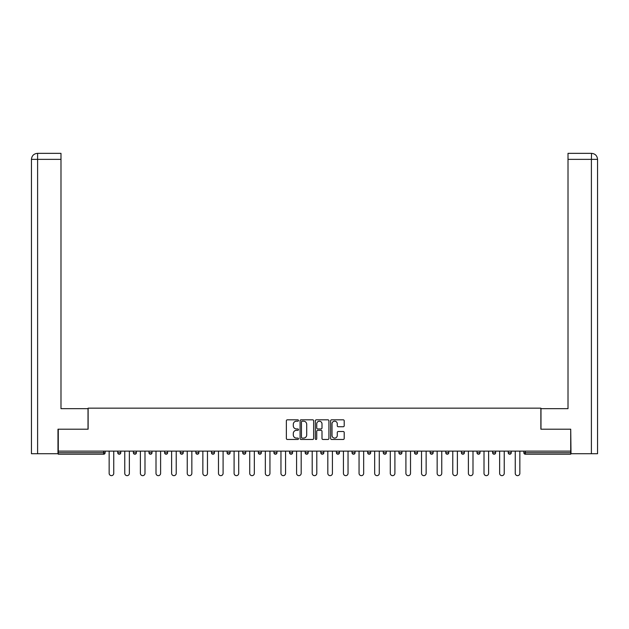 <?xml version="1.0" encoding="UTF-8"?>
<svg xmlns="http://www.w3.org/2000/svg" width="629" height="629" viewBox="0 0 629 629"><rect width="100%" height="100%" fill="white"/><g stroke="black" fill="none" stroke-linecap="round" stroke-linejoin="round"><path stroke-width="0.94" d="M298.484 420.502A0.684 0.684 0 0 0 297.792 419.818L287.351 419.818A0.983 0.983 0 0 0 286.368 420.801L286.368 438.484A0.983 0.983 0 0 0 287.351 439.467L297.792 439.467A0.684 0.684 0 0 0 298.484 438.783A0.684 0.684 0 0 0 297.792 438.091L296.44 438.091A3.145 3.145 0 0 1 293.295 434.946L293.295 433.475A3.145 3.145 0 0 1 296.44 430.33L297.792 430.33A0.684 0.684 0 0 0 298.484 429.638A0.684 0.684 0 0 0 297.792 428.954L296.44 428.954A3.145 3.145 0 0 1 293.295 425.809L293.295 424.339A3.145 3.145 0 0 1 296.44 421.194L297.792 421.194A0.684 0.684 0 0 0 298.484 420.502M343.222 426.745A0.983 0.983 0 0 0 344.205 425.762L344.205 420.801A0.983 0.983 0 0 0 343.222 419.818L331.625 419.818A0.983 0.983 0 0 0 330.642 420.801L330.642 438.484A0.983 0.983 0 0 0 331.625 439.467L343.222 439.467A0.983 0.983 0 0 0 344.205 438.484L344.205 432.493A0.983 0.983 0 0 0 343.222 431.51L338.26 431.51A0.983 0.983 0 0 0 337.278 432.493L337.278 435.465A2.626 2.626 0 0 1 334.644 438.091A2.626 2.626 0 0 1 332.018 435.465L332.018 423.82A2.626 2.626 0 0 1 334.644 421.194A2.626 2.626 0 0 1 337.278 423.82L337.278 425.762A0.983 0.983 0 0 0 338.26 426.745L343.222 426.745M60.989 153.35L37.465 153.35L60.989 153.35L60.989 159.357L37.606 159.357L37.606 453.721L57.986 453.721L57.986 429.19L88.123 429.19L88.123 408.166L540.877 408.166L540.877 429.19L570.715 429.19L570.715 451.119L58.285 451.119L58.285 452.723L103.636 452.723L103.636 451.119M58.285 429.19L58.285 451.119M313.643 420.801A0.983 0.983 0 0 0 312.66 419.818L301.063 419.818A0.983 0.983 0 0 0 300.08 420.801L300.08 438.484A0.983 0.983 0 0 0 301.063 439.467L312.66 439.467A0.983 0.983 0 0 0 313.643 438.484L313.643 420.801M316.34 419.818L327.937 419.818A0.983 0.983 0 0 1 328.92 420.801L328.92 438.484A0.983 0.983 0 0 1 327.937 439.467L322.976 439.467A0.983 0.983 0 0 1 321.993 438.484L321.993 431.313A0.983 0.983 0 0 0 321.01 430.33L317.716 430.33A0.983 0.983 0 0 0 316.733 431.313L316.733 438.783A0.684 0.684 0 0 1 316.049 439.467A0.684 0.684 0 0 1 315.357 438.783L315.357 420.801A0.983 0.983 0 0 1 316.34 419.818M103.636 454.224A1.502 1.502 0 0 0 105.137 452.723L103.636 452.723L103.636 454.224A1.502 1.502 0 0 0 105.137 452.723L105.137 451.119L105.137 452.723A1.502 1.502 0 0 1 103.636 454.224L58.285 454.224L58.285 452.723M570.715 451.119L570.715 454.224L525.364 454.224A1.502 1.502 0 0 1 523.863 452.723L523.863 451.119L523.863 452.723L570.715 452.723M117.757 451.119L117.757 452.723L117.757 451.119M119.258 454.224A1.502 1.502 0 0 1 117.757 452.723A1.502 1.502 0 0 0 119.258 454.224A1.502 1.502 0 0 0 120.76 452.723L120.76 451.119L120.76 452.723A1.502 1.502 0 0 1 119.258 454.224A1.502 1.502 0 0 1 117.757 452.723L120.76 452.723A1.502 1.502 0 0 1 119.258 454.224M133.379 451.119L133.379 452.723L133.379 451.119M136.383 451.119L136.383 452.723L136.383 451.119M148.994 451.119L148.994 452.723L148.994 451.119M151.998 451.119L151.998 452.723L151.998 451.119M164.617 451.119L164.617 452.723L164.617 451.119M167.621 451.119L167.621 452.723A1.502 1.502 0 0 1 166.119 454.224A1.502 1.502 0 0 1 164.617 452.723A1.502 1.502 0 0 0 166.119 454.224A1.502 1.502 0 0 0 167.621 452.723A1.502 1.502 0 0 1 166.119 454.224A1.502 1.502 0 0 1 164.617 452.723L167.621 452.723M180.232 452.723A1.502 1.502 0 0 0 181.734 454.224A1.502 1.502 0 0 0 183.236 452.723L183.236 451.119L183.236 452.723L180.232 452.723A1.502 1.502 0 0 0 181.734 454.224A1.502 1.502 0 0 1 180.232 452.723L180.232 451.119M195.855 451.119L195.855 452.723L195.855 451.119M198.858 451.119L198.858 452.723A1.502 1.502 0 0 1 197.357 454.224A1.502 1.502 0 0 1 195.855 452.723L198.858 452.723A1.502 1.502 0 0 1 197.357 454.224M211.47 451.119L211.47 452.723L211.47 451.119M214.473 451.119L214.473 452.723A1.502 1.502 0 0 1 212.972 454.224A1.502 1.502 0 0 1 211.47 452.723L214.473 452.723A1.502 1.502 0 0 1 212.972 454.224M227.093 451.119L227.093 452.723L227.093 451.119M230.096 451.119L230.096 452.723A1.502 1.502 0 0 1 228.594 454.224A1.502 1.502 0 0 1 227.093 452.723L230.096 452.723A1.502 1.502 0 0 1 228.594 454.224M245.719 451.119L245.719 452.723L242.708 452.723A1.502 1.502 0 0 0 244.209 454.224A1.502 1.502 0 0 1 242.708 452.723L242.708 451.119M258.33 451.119L258.33 452.723L258.33 451.119M261.334 451.119L261.334 452.723L261.334 451.119M273.953 451.119L273.953 452.723L273.953 451.119M276.957 451.119L276.957 452.723L276.957 451.119M289.568 451.119L289.568 452.723L289.568 451.119M292.571 451.119L292.571 452.723L292.571 451.119M305.191 451.119L305.191 452.723L305.191 451.119M308.194 451.119L308.194 452.723L308.194 451.119M323.809 451.119L323.809 452.723A1.502 1.502 0 0 1 322.307 454.224A1.502 1.502 0 0 1 320.806 452.723L320.806 451.119M339.432 451.119L339.432 452.723A1.502 1.502 0 0 1 337.93 454.224A1.502 1.502 0 0 1 336.429 452.723L336.429 451.119M355.047 451.119L355.047 452.723A1.502 1.502 0 0 1 353.545 454.224A1.502 1.502 0 0 1 352.043 452.723L352.043 451.119M370.67 451.119L370.67 452.723A1.502 1.502 0 0 1 369.168 454.224A1.502 1.502 0 0 1 367.666 452.723L367.666 451.119M384.791 454.224A1.502 1.502 0 0 0 386.292 452.723L386.292 451.119L386.292 452.723A1.502 1.502 0 0 1 384.791 454.224A1.502 1.502 0 0 1 383.281 452.723L383.281 451.119M401.907 451.119L401.907 452.723A1.502 1.502 0 0 1 400.406 454.224A1.502 1.502 0 0 1 398.904 452.723L398.904 451.119M414.527 451.119L414.527 452.723L414.527 451.119M417.53 451.119L417.53 452.723A1.502 1.502 0 0 1 416.028 454.224A1.502 1.502 0 0 1 414.527 452.723L417.53 452.723A1.502 1.502 0 0 1 416.028 454.224M431.643 454.224A1.502 1.502 0 0 0 433.145 452.723L433.145 451.119L433.145 452.723A1.502 1.502 0 0 1 431.643 454.224A1.502 1.502 0 0 1 430.142 452.723L430.142 451.119M445.764 451.119L445.764 452.723L445.764 451.119M448.768 451.119L448.768 452.723A1.502 1.502 0 0 1 447.266 454.224A1.502 1.502 0 0 1 445.764 452.723L448.768 452.723A1.502 1.502 0 0 1 447.266 454.224A1.502 1.502 0 0 0 448.768 452.723M461.379 452.723A1.502 1.502 0 0 0 462.881 454.224A1.502 1.502 0 0 0 464.383 452.723L464.383 451.119L464.383 452.723L461.379 452.723A1.502 1.502 0 0 0 462.881 454.224A1.502 1.502 0 0 1 461.379 452.723L461.379 451.119M477.002 451.119L477.002 452.723L477.002 451.119M480.006 451.119L480.006 452.723L480.006 451.119M495.621 451.119L495.621 452.723A1.502 1.502 0 0 1 494.119 454.224A1.502 1.502 0 0 1 492.617 452.723L492.617 451.119M511.243 451.119L511.243 452.723A1.502 1.502 0 0 1 509.742 454.224A1.502 1.502 0 0 1 508.24 452.723L508.24 451.119M134.881 454.224A1.502 1.502 0 0 1 133.379 452.723A1.502 1.502 0 0 0 134.881 454.224A1.502 1.502 0 0 0 136.383 452.723A1.502 1.502 0 0 1 134.881 454.224A1.502 1.502 0 0 1 133.379 452.723L136.383 452.723A1.502 1.502 0 0 1 134.881 454.224M150.496 454.224A1.502 1.502 0 0 1 148.994 452.723A1.502 1.502 0 0 0 150.496 454.224A1.502 1.502 0 0 0 151.998 452.723A1.502 1.502 0 0 1 150.496 454.224A1.502 1.502 0 0 1 148.994 452.723L151.998 452.723A1.502 1.502 0 0 1 150.496 454.224M244.209 454.224A1.502 1.502 0 0 0 245.719 452.723A1.502 1.502 0 0 1 244.209 454.224A1.502 1.502 0 0 1 242.708 452.723M259.832 454.224A1.502 1.502 0 0 1 258.33 452.723A1.502 1.502 0 0 0 259.832 454.224A1.502 1.502 0 0 0 261.334 452.723A1.502 1.502 0 0 1 259.832 454.224A1.502 1.502 0 0 1 258.33 452.723L261.334 452.723M275.455 454.224A1.502 1.502 0 0 1 273.953 452.723L276.957 452.723A1.502 1.502 0 0 1 275.455 454.224A1.502 1.502 0 0 0 276.957 452.723M291.07 454.224A1.502 1.502 0 0 1 289.568 452.723L292.571 452.723A1.502 1.502 0 0 1 291.07 454.224A1.502 1.502 0 0 0 292.571 452.723A1.502 1.502 0 0 1 291.07 454.224M306.693 454.224A1.502 1.502 0 0 1 305.191 452.723A1.502 1.502 0 0 0 306.693 454.224A1.502 1.502 0 0 0 308.194 452.723A1.502 1.502 0 0 1 306.693 454.224A1.502 1.502 0 0 1 305.191 452.723L308.194 452.723M478.504 454.224A1.502 1.502 0 0 1 477.002 452.723L480.006 452.723A1.502 1.502 0 0 1 478.504 454.224A1.502 1.502 0 0 0 480.006 452.723A1.502 1.502 0 0 1 478.504 454.224M302.14 421.194A0.684 0.684 0 0 0 301.456 421.878L301.456 437.407A0.684 0.684 0 0 0 302.14 438.091L303.563 438.091A3.145 3.145 0 0 0 306.708 434.946L306.708 424.339A3.145 3.145 0 0 0 303.563 421.194L302.14 421.194M321.993 423.867A2.626 2.626 0 0 0 319.367 421.241A2.626 2.626 0 0 0 316.733 423.867L316.733 427.972A0.983 0.983 0 0 0 317.716 428.954L321.01 428.954A0.983 0.983 0 0 0 321.993 427.972L321.993 423.867M109.147 451.119L109.147 473.346A2.304 2.304 0 0 0 111.451 475.65A2.304 2.304 0 0 0 113.755 473.346L113.755 451.119M124.762 451.119L124.762 473.346A2.304 2.304 0 0 0 127.066 475.65A2.304 2.304 0 0 0 129.37 473.346L129.37 451.119M140.385 451.119L140.385 473.346A2.304 2.304 0 0 0 142.689 475.65A2.304 2.304 0 0 0 144.992 473.346L144.992 451.119M156.008 451.119L156.008 473.346A2.304 2.304 0 0 0 158.304 475.65A2.304 2.304 0 0 0 160.607 473.346L160.607 451.119M171.623 451.119L171.623 473.346A2.304 2.304 0 0 0 173.926 475.65A2.304 2.304 0 0 0 176.23 473.346L176.23 451.119M187.245 451.119L187.245 473.346A2.304 2.304 0 0 0 189.549 475.65A2.304 2.304 0 0 0 191.845 473.346L191.845 451.119M88.021 429.19L88.021 408.669L60.989 408.669L60.989 159.357M37.606 453.721L31.45 453.721L31.45 393.652L31.45 453.721M37.606 153.35L38.959 153.35L37.606 153.35L37.606 159.357L31.45 159.357L31.45 393.652L31.45 159.357C31.812 155.709 33.809 153.704 37.449 153.35C33.801 153.712 31.804 155.717 31.45 159.357L31.45 393.652L31.45 159.357M540.979 429.19L540.979 408.669L568.011 408.669L568.011 153.35L591.535 153.35L591.394 159.357L568.011 159.357M597.55 393.652L597.55 159.357L597.55 453.721L571.014 453.721L570.715 429.19M591.394 453.721L591.394 159.357L597.55 159.357C597.188 155.709 595.191 153.704 591.551 153.35M202.86 451.119L202.86 473.346A2.304 2.304 0 0 0 205.164 475.65A2.304 2.304 0 0 0 207.468 473.346L207.468 451.119M218.483 451.119L218.483 473.346A2.304 2.304 0 0 0 220.787 475.65A2.304 2.304 0 0 0 223.091 473.346L223.091 451.119M234.098 451.119L234.098 473.346A2.304 2.304 0 0 0 236.402 475.65A2.304 2.304 0 0 0 238.706 473.346L238.706 451.119M249.721 451.119L249.721 473.346A2.304 2.304 0 0 0 252.025 475.65A2.304 2.304 0 0 0 254.328 473.346L254.328 451.119M265.336 451.119L265.336 473.346A2.304 2.304 0 0 0 267.639 475.65A2.304 2.304 0 0 0 269.943 473.346L269.943 451.119M280.959 451.119L280.959 473.346A2.304 2.304 0 0 0 283.262 475.65A2.304 2.304 0 0 0 285.566 473.346L285.566 451.119M296.581 451.119L296.581 473.346A2.304 2.304 0 0 0 298.877 475.65A2.304 2.304 0 0 0 301.181 473.346L301.181 451.119M312.196 451.119L312.196 473.346A2.304 2.304 0 0 0 314.5 475.65A2.304 2.304 0 0 0 316.804 473.346L316.804 451.119M327.819 451.119L327.819 473.346A2.304 2.304 0 0 0 330.123 475.65A2.304 2.304 0 0 0 332.419 473.346L332.419 451.119M343.434 451.119L343.434 473.346A2.304 2.304 0 0 0 345.738 475.65A2.304 2.304 0 0 0 348.041 473.346L348.041 451.119M359.057 451.119L359.057 473.346A2.304 2.304 0 0 0 361.361 475.65A2.304 2.304 0 0 0 363.664 473.346L363.664 451.119M374.672 451.119L374.672 473.346A2.304 2.304 0 0 0 376.975 475.65A2.304 2.304 0 0 0 379.279 473.346L379.279 451.119M390.294 451.119L390.294 473.346A2.304 2.304 0 0 0 392.598 475.65A2.304 2.304 0 0 0 394.902 473.346L394.902 451.119M405.909 451.119L405.909 473.346A2.304 2.304 0 0 0 408.213 475.65A2.304 2.304 0 0 0 410.517 473.346L410.517 451.119M421.532 451.119L421.532 473.346A2.304 2.304 0 0 0 423.836 475.65A2.304 2.304 0 0 0 426.14 473.346L426.14 451.119M437.155 451.119L437.155 473.346A2.304 2.304 0 0 0 439.451 475.65A2.304 2.304 0 0 0 441.755 473.346L441.755 451.119M452.77 451.119L452.77 473.346A2.304 2.304 0 0 0 455.074 475.65A2.304 2.304 0 0 0 457.377 473.346L457.377 451.119M468.393 451.119L468.393 473.346A2.304 2.304 0 0 0 470.696 475.65A2.304 2.304 0 0 0 472.992 473.346L472.992 451.119M484.008 451.119L484.008 473.346A2.304 2.304 0 0 0 486.311 475.65A2.304 2.304 0 0 0 488.615 473.346L488.615 451.119M499.63 451.119L499.63 473.346A2.304 2.304 0 0 0 501.934 475.65A2.304 2.304 0 0 0 504.238 473.346L504.238 451.119M515.245 451.119L515.245 473.346A2.304 2.304 0 0 0 517.549 475.65A2.304 2.304 0 0 0 519.853 473.346L519.853 451.119M525.364 451.119L525.364 454.224M181.734 454.224A1.502 1.502 0 0 0 183.236 452.723M322.307 454.224A1.502 1.502 0 0 0 323.809 452.723L320.806 452.723M337.93 454.224A1.502 1.502 0 0 0 339.432 452.723L336.429 452.723M353.545 454.224A1.502 1.502 0 0 0 355.047 452.723L352.043 452.723M369.168 454.224A1.502 1.502 0 0 0 370.67 452.723L367.666 452.723M386.292 452.723L383.281 452.723M400.406 454.224A1.502 1.502 0 0 0 401.907 452.723L398.904 452.723M433.145 452.723L430.142 452.723M462.881 454.224A1.502 1.502 0 0 0 464.383 452.723M494.119 454.224A1.502 1.502 0 0 0 495.621 452.723L492.617 452.723M509.742 454.224A1.502 1.502 0 0 0 511.243 452.723L508.24 452.723"/></g></svg>
